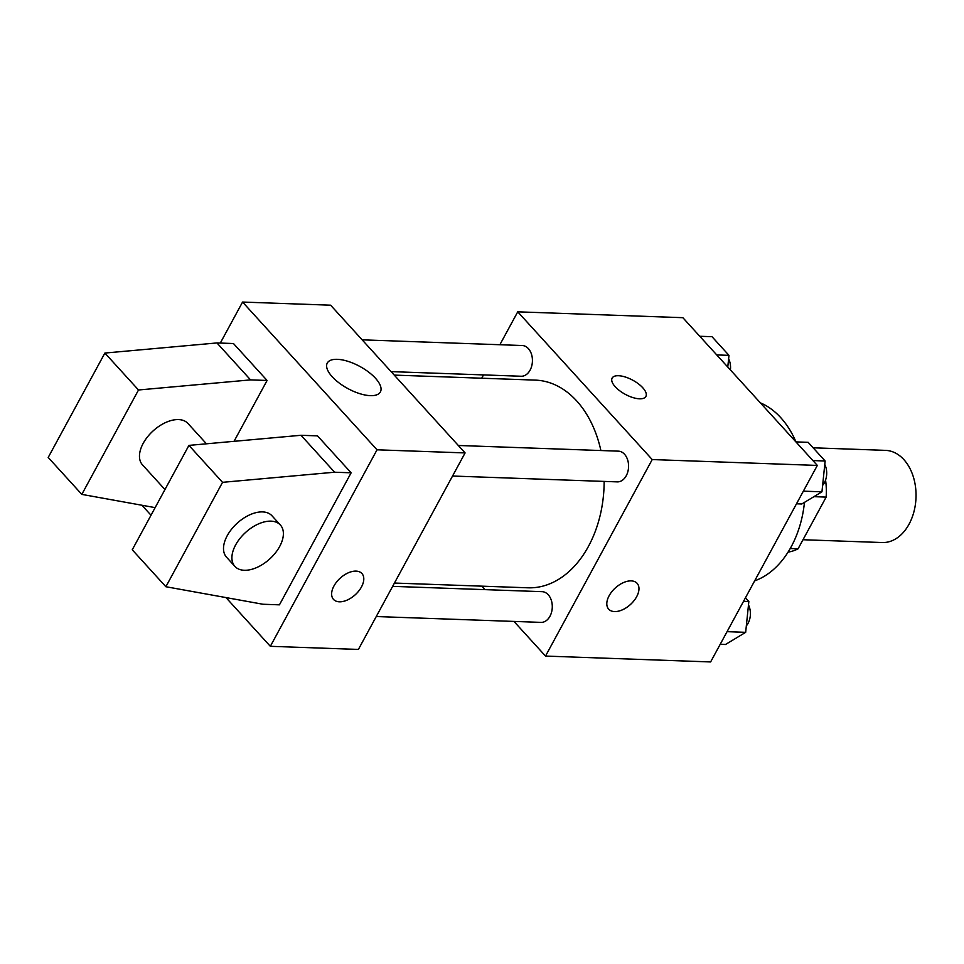 <?xml version="1.0" encoding="UTF-8"?>
<svg xmlns="http://www.w3.org/2000/svg" width="964" height="964" viewBox="0 0 964 964"><rect width="100%" height="100%" fill="white"/><g stroke="black" fill="none" stroke-linecap="round" stroke-linejoin="round"><path stroke-width="1.45" d="M803 539.732L882.217 542.539A46.115 32.161 -88 0 0 909.076 524.151A46.115 32.161 -88 0 0 913.185 476.373A46.115 32.161 -88 0 0 885.494 450.369L813.122 447.802M795.625 441.114L796.36 441.922M813.917 496.665L826.148 497.099A59.515 41.512 -88 0 0 825.57 480.06M826.148 497.099L798.072 548.805A59.515 41.512 -88 0 1 788.07 552.107M790.227 548.516L798.072 548.805M754.655 580.846A92.231 64.335 -88 0 0 791.191 546.781A92.231 64.335 -88 0 0 804.458 502.377M795.963 441.898A92.231 64.335 -88 0 0 760.379 402.856M499.882 344.726L517.74 311.83L682.849 317.686L817.327 465.431L710.625 661.943L545.516 656.074L513.969 621.431M517.74 311.83L652.218 459.563L817.327 465.431M639.518 398.807A19.208 8.001 -151.5 0 1 619.659 390.733A19.208 8.001 -151.5 0 1 612.128 378.093A19.208 8.001 -151.5 0 1 632.818 380.226A19.208 8.001 -151.5 0 1 645.892 396.433A19.208 8.001 -151.5 0 1 639.518 398.807M394.433 583.051L527.947 587.799A103.907 72.481 -88 0 0 588.45 546.371A103.907 72.481 -88 0 0 604.151 481.41M600.885 450.537A103.907 72.481 -88 0 0 535.321 380.117L394.264 375.104M481.699 378.213L483.494 374.912M485.037 589.643L481.88 586.16M652.218 459.563L545.516 656.074M391.095 371.622L521.15 376.249A15.376 10.725 -88 0 0 530.104 370.116A15.376 10.725 -88 0 0 531.477 354.186A15.376 10.725 -88 0 0 522.247 345.522L362.163 339.834M452.55 476.035L617.297 481.88A15.376 10.725 -88 0 0 626.251 475.746A15.376 10.725 -88 0 0 627.624 459.828A15.376 10.725 -88 0 0 618.394 451.152L458.31 445.476M392.649 586.353L542.105 591.667A15.376 10.725 92 0 1 552.276 607.404A15.376 10.725 92 0 1 541.009 622.383L376.261 616.538M609.128 595.74A19.208 11.207 -42.3 0 1 623.346 582.642A19.208 11.207 -42.3 0 1 637.096 583.304A19.208 11.207 -42.3 0 1 630.432 604.524A19.208 11.207 -42.3 0 1 608.682 609.164A19.208 11.207 -42.3 0 1 609.128 595.74M637.096 583.292A19.208 11.207 -42.3 0 1 630.42 604.512A19.208 11.207 -42.3 0 1 608.682 609.164M612.116 378.093A19.208 8.001 -151.5 0 1 632.818 380.238A19.208 8.001 -151.5 0 1 645.892 396.433M220.298 343.064L242.567 302.057L330.616 305.19L465.094 452.923L358.391 649.435L270.342 646.314L225.986 597.584M370.357 395.65A30.221 12.58 -151.5 0 1 339.123 382.961A30.221 12.58 -151.5 0 1 327.266 363.067A30.221 12.58 -151.5 0 1 359.837 366.428A30.221 12.58 -151.5 0 1 380.394 391.914A30.221 12.58 -151.5 0 1 370.357 395.65M242.567 302.057L377.032 449.802L465.094 452.923M151.011 515.222L141.937 505.244M356.041 571.11A19.208 11.207 -42.3 0 1 361.922 573.532A19.208 11.207 -42.3 0 1 355.258 594.752A19.208 11.207 -42.3 0 1 333.508 599.403A19.208 11.207 -42.3 0 1 336.665 581.919A19.208 11.207 -42.3 0 1 356.041 571.11M377.032 449.802L270.342 646.314M333.496 599.391A19.208 11.207 137.7 0 0 355.246 594.74A19.208 11.207 137.7 0 0 361.922 573.532M165.868 586.727L132.249 549.793L188.932 445.392L300.997 435.282L317.505 435.873L351.125 472.806L279.44 604.838L262.931 604.247L165.868 586.727L222.551 482.325L334.616 472.215L351.125 472.806M267.088 380.467L250.568 379.888L138.503 389.986L81.82 494.387L48.2 457.454L104.883 353.053L216.948 342.943L233.469 343.533L267.088 380.467L234.047 441.319M206.465 443.814L187.932 423.449A30.74 17.93 137.7 0 0 153.131 430.884A30.74 17.93 137.7 0 0 142.467 464.829L164.952 489.543M81.82 494.387L155.132 507.63M234.915 566.41L226.504 557.168A30.74 17.93 -42.3 0 1 231.565 529.2A30.74 17.93 -42.3 0 1 262.582 511.908A30.74 17.93 -42.3 0 1 271.981 515.788L280.379 525.019A30.74 17.93 -42.3 0 1 269.715 558.975A30.74 17.93 -42.3 0 1 234.915 566.41A30.74 17.93 -42.3 0 1 239.964 538.43A30.74 17.93 -42.3 0 1 270.98 521.15A30.74 17.93 -42.3 0 1 280.379 525.019M216.948 342.943L250.568 379.888M104.883 353.053L138.503 389.986M188.932 445.392L222.551 482.325M300.997 435.282L334.616 472.215M745.461 597.788L748.847 601.5L745.666 632.324L725.506 644.494L720.204 644.301M743.545 601.319L748.847 601.5M727.061 631.661L745.666 632.324M746.329 625.877A15.376 10.725 -88 0 0 748.088 623.286A15.376 10.725 -88 0 0 748.486 604.946M795.915 441.898L808.145 442.331L825.136 460.997L821.955 491.821L801.795 503.979L796.493 503.798M812.893 460.563L825.136 460.997M803.349 491.158L821.955 491.821M822.617 485.362A15.376 10.725 -88 0 0 824.377 482.783A15.376 10.725 -88 0 0 824.774 464.431M699.756 336.267L711.998 336.701L728.977 355.354L727.772 367.043M716.746 354.921L728.977 355.354M730.423 369.947A15.376 10.725 -88 0 0 728.627 358.801"/></g></svg>
